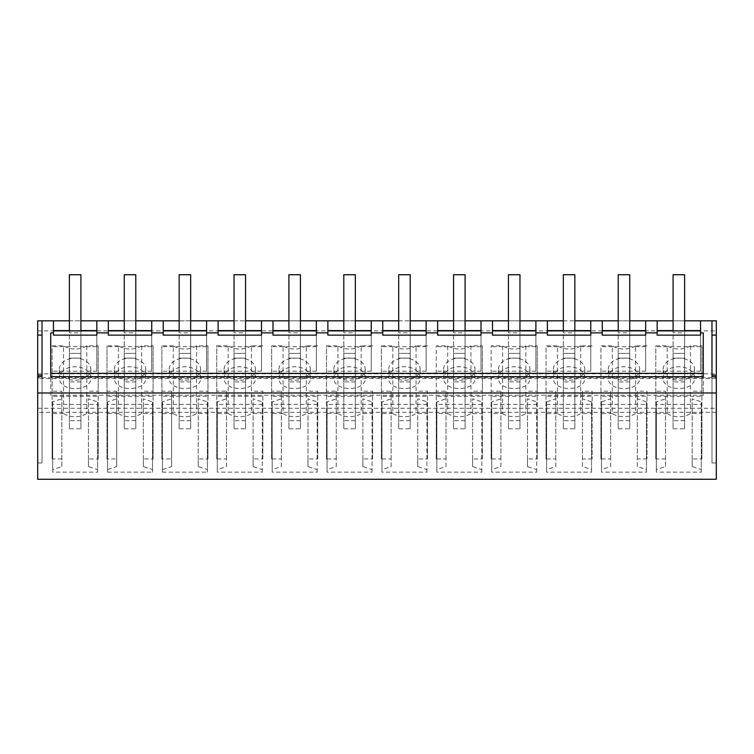 <?xml version="1.0" encoding="UTF-8"?>
<svg xmlns="http://www.w3.org/2000/svg" width="754" height="754" viewBox="0 0 754 754"><rect width="100%" height="100%" fill="white"/><g stroke="black" fill="none" stroke-linecap="round" stroke-linejoin="round"><path stroke-width="0.57" stroke-dasharray="3.77 2.83" d="M37.7 330.902L716.3 330.902L716.3 320.818L37.7 320.818L37.7 479.271M37.7 376.689L37.7 462.975L37.7 376.689M124.269 320.818L135.795 320.818M179.15 320.818L190.677 320.818M234.032 320.818L245.559 320.818M288.914 320.818L300.441 320.818M343.796 320.818L355.322 320.818M398.678 320.818L410.204 320.818M453.559 320.818L465.086 320.818M508.441 320.818L519.968 320.818M563.323 320.818L574.85 320.818M618.205 320.818L629.731 320.818M673.086 320.818L684.613 320.818M69.387 320.818L80.914 320.818M716.3 330.902L716.3 378.546L716.3 377.707L37.7 377.707M716.3 377.707L716.3 479.271M37.7 408.272L716.3 408.272M97.624 472.145L97.624 401.863L97.624 472.145L52.676 472.145L52.676 404.408L97.624 404.408M98.199 413.55L98.199 345.822L86.785 345.822A17.285 12.224 180 0 1 63.525 345.822L63.525 413.55A17.285 12.224 0 0 0 86.785 413.55L98.199 413.55L98.199 458.941L88.472 458.941L88.472 466.585L97.624 469.601M63.525 413.55L52.101 413.55L52.101 345.822L63.525 345.822M52.676 472.145L52.676 469.601L61.828 466.585L61.828 458.941L52.101 458.941L52.101 413.55M392.815 413.55L381.392 413.55L381.392 345.822L392.815 345.822L392.815 413.55A17.285 12.224 0 0 0 416.067 413.55L427.49 413.55L427.49 458.941L417.763 458.941L417.763 466.585L426.915 469.601L426.915 401.863L426.915 404.408L381.967 404.408L381.967 401.863L391.119 398.847L391.119 391.203L381.392 391.203L381.392 345.822M426.915 469.601L426.915 472.145L381.967 472.145L381.967 469.601L391.119 466.585L391.119 458.941L381.392 458.941L381.392 413.55M337.933 413.55L326.51 413.55L326.51 345.822L337.933 345.822L337.933 413.55A17.285 12.224 0 0 0 361.185 413.55L372.608 413.55L372.608 458.941L362.881 458.941L362.881 466.585L372.033 469.601L372.033 401.863L372.033 404.408L327.085 404.408L327.085 401.863L336.237 398.847L336.237 391.203L326.51 391.203L326.51 345.822M372.033 469.601L372.033 472.145L327.085 472.145L327.085 469.601L336.237 466.585L336.237 458.941L326.51 458.941L326.51 413.55M502.579 413.55A17.285 12.224 0 0 0 525.83 413.55L537.253 413.55L537.253 458.941L527.527 458.941L527.527 466.585L536.678 469.601L536.678 401.863L536.678 404.408L491.731 404.408L491.731 401.863L500.882 398.847L500.882 391.203L491.156 391.203L491.156 345.822L502.579 345.822L502.579 413.55L491.156 413.55L491.156 345.822M536.678 469.601L536.678 472.145L491.731 472.145L491.731 469.601L500.882 466.585L500.882 458.941L491.156 458.941L491.156 413.55M447.697 413.55A17.285 12.224 0 0 0 470.948 413.55L482.372 413.55L482.372 458.941L472.645 458.941L472.645 466.585L481.797 469.601L481.797 401.863L481.797 404.408L436.849 404.408L436.849 401.863L446 398.847L446 391.203L436.274 391.203L436.274 345.822L447.697 345.822L447.697 413.55L436.274 413.55L436.274 345.822M481.797 469.601L481.797 472.145L436.849 472.145L436.849 469.601L446 466.585L446 458.941L436.274 458.941L436.274 413.55M161.865 458.941L161.865 345.822L161.865 458.941L171.592 458.941L171.592 391.203L161.865 391.203M207.963 413.55L207.963 345.822L196.54 345.822A17.285 12.224 180 0 1 173.288 345.822L173.288 413.55A17.285 12.224 0 0 0 196.54 413.55L207.963 413.55L207.963 458.941L198.236 458.941L198.236 466.585L207.388 469.601L207.388 472.145L162.44 472.145L162.44 469.601L171.592 466.585L171.592 458.941M173.288 413.55L161.865 413.55M106.983 458.941L106.983 345.822L106.983 458.941L116.71 458.941L116.71 391.203L106.983 391.203M153.081 413.55L153.081 345.822L141.658 345.822A17.285 12.224 180 0 1 118.406 345.822L118.406 413.55A17.285 12.224 0 0 0 141.658 413.55L153.081 413.55L153.081 458.941L143.354 458.941L143.354 466.585L152.506 469.601L152.506 472.145L107.558 472.145L107.558 469.601L116.71 466.585L116.71 458.941M118.406 413.55L106.983 413.55M283.052 413.55L271.628 413.55L271.628 345.822L283.052 345.822L283.052 413.55A17.285 12.224 0 0 0 306.303 413.55L317.726 413.55L317.726 458.941L308 458.941L308 466.585L317.151 469.601L317.151 401.863L317.151 404.408L272.203 404.408L272.203 401.863L281.355 398.847L281.355 391.203L271.628 391.203L271.628 345.822M317.151 469.601L317.151 472.145L272.203 472.145L272.203 469.601L281.355 466.585L281.355 458.941L271.628 458.941L271.628 413.55M228.17 413.55L216.747 413.55L216.747 345.822L228.17 345.822L228.17 413.55A17.285 12.224 0 0 0 251.421 413.55L262.844 413.55L262.844 458.941L253.118 458.941L253.118 466.585L262.269 469.601L262.269 401.863L262.269 404.408L217.322 404.408L217.322 401.863L226.473 398.847L226.473 391.203L216.747 391.203L216.747 345.822M262.269 469.601L262.269 472.145L217.322 472.145L217.322 469.601L226.473 466.585L226.473 458.941L216.747 458.941L216.747 413.55M647.017 458.941L637.29 458.941L637.29 466.585L646.442 469.601L646.442 401.863L646.442 404.408L601.494 404.408L601.494 401.863L610.646 398.847L610.646 391.203L600.919 391.203L600.919 345.822L612.342 345.822L612.342 413.55A17.285 12.224 0 0 0 635.594 413.55L647.017 413.55L647.017 458.941L647.017 391.203L637.29 391.203L637.29 398.847L646.442 401.863M612.342 413.55L600.919 413.55L600.919 345.822M646.442 469.601L646.442 472.145L601.494 472.145L601.494 469.601L610.646 466.585L610.646 458.941L600.919 458.941L600.919 413.55M592.135 458.941L582.408 458.941L582.408 466.585L591.56 469.601L591.56 401.863L591.56 404.408L546.612 404.408L546.612 401.863L555.764 398.847L555.764 391.203L546.037 391.203L546.037 345.822L557.46 345.822L557.46 413.55A17.285 12.224 0 0 0 580.712 413.55L592.135 413.55L592.135 458.941L592.135 391.203L582.408 391.203L582.408 398.847L591.56 401.863M557.46 413.55L546.037 413.55L546.037 345.822M591.56 469.601L591.56 472.145L546.612 472.145L546.612 469.601L555.764 466.585L555.764 458.941L546.037 458.941L546.037 413.55M701.324 472.145L701.324 401.863L701.324 472.145L656.376 472.145L656.376 404.408L701.324 404.408M701.899 413.55L701.899 345.822L690.476 345.822A17.285 12.224 180 0 1 667.215 345.822L667.215 413.55A17.285 12.224 0 0 0 690.476 413.55L701.899 413.55L701.899 458.941L692.172 458.941L692.172 466.585L701.324 469.601M667.215 413.55L655.801 413.55L655.801 345.822L667.215 345.822M656.376 472.145L656.376 469.601L665.528 466.585L665.528 458.941L655.801 458.941L655.801 413.55M42.026 376.689L42.026 462.975L42.026 376.689M37.7 462.975L42.026 462.975M42.026 375.153L42.026 320.818M108.35 320.818L108.35 335.144M108.35 371.185L151.724 371.185L151.724 320.818M151.724 335.144L151.724 371.185M163.232 320.818L163.232 335.144M163.232 371.185L206.605 371.185L206.605 320.818M206.605 335.144L206.605 371.185M218.113 320.818L218.113 335.144M218.113 371.185L261.487 371.185L261.487 320.818M261.487 335.144L261.487 371.185M272.995 320.818L272.995 335.144M272.995 371.185L316.369 371.185L316.369 320.818M316.369 335.144L316.369 371.185M327.877 320.818L327.877 335.144M327.877 371.185L371.241 371.185L371.241 320.818M371.241 335.144L371.241 371.185M382.759 320.818L382.759 335.144M382.759 371.185L426.123 371.185L426.123 320.818M426.123 335.144L426.123 371.185M437.631 320.818L437.631 335.144M437.631 371.185L481.005 371.185L481.005 320.818M481.005 335.144L481.005 371.185M492.513 320.818L492.513 335.144M492.513 371.185L535.887 371.185L535.887 320.818M535.887 335.144L535.887 371.185M547.395 320.818L547.395 335.144M547.395 371.185L590.768 371.185L590.768 320.818M590.768 335.144L590.768 371.185M602.276 320.818L602.276 335.144M602.276 371.185L645.65 371.185L645.65 320.818M645.65 335.144L645.65 371.185M657.158 320.818L657.158 335.144M657.158 371.185L700.532 371.185L700.532 320.818M700.532 335.144L700.532 371.185M711.974 376.689L711.974 462.975L711.974 376.689M711.974 375.153L711.974 320.818M716.3 376.689L716.3 462.975L716.3 376.689M53.468 320.818L53.468 335.144M53.468 371.185L96.842 371.185L96.842 320.818M96.842 335.144L96.842 371.185M88.472 466.585L88.472 398.847L97.624 401.863M88.472 458.941L88.472 398.847M98.199 458.941L98.199 391.203L88.472 391.203M98.199 345.822L98.199 391.203M86.785 345.822L86.785 413.55M52.101 458.941L52.101 345.822M61.828 458.941L61.828 391.203L52.101 391.203M61.828 466.585L61.828 391.203M52.676 469.601L52.676 401.863L61.828 398.847M52.676 401.863L52.676 404.408M381.392 458.941L381.392 391.203M391.119 458.941L391.119 391.203M391.119 466.585L391.119 398.847M381.967 469.601L381.967 401.863M381.967 472.145L381.967 404.408M426.915 472.145L426.915 404.408M417.763 466.585L417.763 398.847L426.915 401.863M417.763 458.941L417.763 398.847M427.49 458.941L427.49 391.203L417.763 391.203M427.49 413.55L427.49 391.203M427.49 345.822L416.067 345.822L416.067 413.55M416.067 345.822A17.285 12.224 180 0 1 392.815 345.822M326.51 458.941L326.51 391.203M336.237 458.941L336.237 391.203M336.237 466.585L336.237 398.847M327.085 469.601L327.085 401.863M327.085 472.145L327.085 404.408M372.033 472.145L372.033 404.408M362.881 466.585L362.881 398.847L372.033 401.863M362.881 458.941L362.881 398.847M372.608 458.941L372.608 391.203L362.881 391.203M372.608 413.55L372.608 391.203M372.608 345.822L361.185 345.822L361.185 413.55M361.185 345.822A17.285 12.224 180 0 1 337.933 345.822M537.253 413.55L537.253 345.822L525.83 345.822L525.83 413.55M525.83 345.822A17.285 12.224 180 0 1 502.579 345.822M491.156 458.941L491.156 391.203M500.882 458.941L500.882 391.203M500.882 466.585L500.882 398.847M491.731 469.601L491.731 401.863M491.731 472.145L491.731 404.408M536.678 472.145L536.678 404.408M527.527 466.585L527.527 398.847L536.678 401.863M527.527 458.941L527.527 398.847M537.253 458.941L537.253 391.203L527.527 391.203M537.253 345.822L537.253 391.203M482.372 413.55L482.372 345.822L470.948 345.822L470.948 413.55M470.948 345.822A17.285 12.224 180 0 1 447.697 345.822M436.274 458.941L436.274 391.203M446 458.941L446 391.203M446 466.585L446 398.847M436.849 469.601L436.849 401.863M436.849 472.145L436.849 404.408M481.797 472.145L481.797 404.408M472.645 466.585L472.645 398.847L481.797 401.863M472.645 458.941L472.645 398.847M482.372 458.941L482.372 391.203L472.645 391.203M482.372 345.822L482.372 391.203M171.592 466.585L171.592 391.203M162.44 469.601L162.44 401.863L171.592 398.847M162.44 401.863L162.44 404.408L207.388 404.408L207.388 401.863L207.388 469.601M162.44 472.145L162.44 404.408M207.388 472.145L207.388 404.408M198.236 466.585L198.236 398.847L207.388 401.863M198.236 458.941L198.236 398.847M207.963 458.941L207.963 391.203L198.236 391.203M207.963 345.822L207.963 391.203M196.54 345.822L196.54 413.55M173.288 345.822L161.865 345.822M116.71 466.585L116.71 391.203M107.558 469.601L107.558 401.863L116.71 398.847M107.558 401.863L107.558 404.408L152.506 404.408L152.506 401.863L152.506 469.601M107.558 472.145L107.558 404.408M152.506 472.145L152.506 404.408M143.354 466.585L143.354 398.847L152.506 401.863M143.354 458.941L143.354 398.847M153.081 458.941L153.081 391.203L143.354 391.203M153.081 345.822L153.081 391.203M141.658 345.822L141.658 413.55M118.406 345.822L106.983 345.822M271.628 458.941L271.628 391.203M281.355 458.941L281.355 391.203M281.355 466.585L281.355 398.847M272.203 469.601L272.203 401.863M272.203 472.145L272.203 404.408M317.151 472.145L317.151 404.408M308 466.585L308 398.847L317.151 401.863M308 458.941L308 398.847M317.726 458.941L317.726 391.203L308 391.203M317.726 413.55L317.726 391.203M317.726 345.822L306.303 345.822L306.303 413.55M306.303 345.822A17.285 12.224 180 0 1 283.052 345.822M216.747 458.941L216.747 391.203M226.473 458.941L226.473 391.203M226.473 466.585L226.473 398.847M217.322 469.601L217.322 401.863M217.322 472.145L217.322 404.408M262.269 472.145L262.269 404.408M253.118 466.585L253.118 398.847L262.269 401.863M253.118 458.941L253.118 398.847M262.844 458.941L262.844 391.203L253.118 391.203M262.844 413.55L262.844 391.203M262.844 345.822L251.421 345.822L251.421 413.55M251.421 345.822A17.285 12.224 180 0 1 228.17 345.822M637.29 458.941L637.29 391.203M647.017 413.55L647.017 391.203M647.017 345.822L635.594 345.822L635.594 413.55M635.594 345.822A17.285 12.224 180 0 1 612.342 345.822M600.919 458.941L600.919 391.203M610.646 458.941L610.646 391.203M610.646 466.585L610.646 398.847M601.494 469.601L601.494 401.863M601.494 472.145L601.494 404.408M646.442 472.145L646.442 404.408M637.29 466.585L637.29 398.847M582.408 458.941L582.408 391.203M592.135 413.55L592.135 391.203M592.135 345.822L580.712 345.822L580.712 413.55M580.712 345.822A17.285 12.224 180 0 1 557.46 345.822M546.037 458.941L546.037 391.203M555.764 458.941L555.764 391.203M555.764 466.585L555.764 398.847M546.612 469.601L546.612 401.863M546.612 472.145L546.612 404.408M591.56 472.145L591.56 404.408M582.408 466.585L582.408 398.847M692.172 466.585L692.172 398.847L701.324 401.863M692.172 458.941L692.172 398.847M701.899 458.941L701.899 391.203L692.172 391.203M701.899 345.822L701.899 391.203M690.476 345.822L690.476 413.55M655.801 458.941L655.801 345.822M665.528 458.941L665.528 391.203L655.801 391.203M665.528 466.585L665.528 391.203M656.376 469.601L656.376 401.863L665.528 398.847M656.376 401.863L656.376 404.408M50.735 395.237L50.735 376.68L50.735 395.237L703.265 395.237L703.265 376.68L703.265 395.237M50.735 373.343L50.735 332.891M703.265 373.343L703.265 332.891M716.3 462.975L711.974 462.975M108.35 330.902L124.269 330.902L124.269 381.901L124.269 358.159L135.795 358.159L124.269 358.159L124.269 428.8L135.795 428.8L135.795 353.39L124.269 353.39L124.269 274.729L135.795 274.729L135.795 353.39L124.269 353.39L124.269 428.8M124.269 330.902L151.724 330.902M151.724 346.661L108.35 346.661M135.795 330.902L135.795 358.159L135.795 330.902L135.795 332.816L124.269 332.816M124.269 330.591L135.795 330.591M151.724 396.284L108.35 396.284M163.232 330.902L179.15 330.902L179.15 381.901L179.15 358.159L190.677 358.159L179.15 358.159L179.15 428.8L190.677 428.8L190.677 353.39L179.15 353.39L179.15 274.729L190.677 274.729L190.677 353.39L179.15 353.39L179.15 428.8M179.15 330.902L206.605 330.902M206.605 346.661L163.232 346.661M190.677 330.902L190.677 358.159L190.677 330.902L190.677 332.816L179.15 332.816M179.15 330.591L190.677 330.591M206.605 396.284L163.232 396.284M218.113 330.902L234.032 330.902L234.032 381.901L234.032 358.159L245.559 358.159L234.032 358.159L234.032 428.8L245.559 428.8L245.559 353.39L234.032 353.39L234.032 274.729L245.559 274.729L245.559 353.39L234.032 353.39L234.032 428.8M234.032 330.902L261.487 330.902M261.487 346.661L218.113 346.661M245.559 330.902L245.559 358.159L245.559 330.902L245.559 332.816L234.032 332.816M234.032 330.591L245.559 330.591M261.487 396.284L218.113 396.284M272.995 330.902L288.914 330.902L288.914 381.901L288.914 358.159L300.441 358.159L288.914 358.159L288.914 428.8L300.441 428.8L300.441 353.39L288.914 353.39L288.914 274.729L300.441 274.729L300.441 353.39L288.914 353.39L288.914 428.8M288.914 330.902L316.369 330.902M316.369 346.661L272.995 346.661M300.441 330.902L300.441 358.159L300.441 330.902L300.441 332.816L288.914 332.816M288.914 330.591L300.441 330.591M316.369 396.284L272.995 396.284M327.877 330.902L343.796 330.902L343.796 381.901L343.796 358.159L355.322 358.159L343.796 358.159L343.796 428.8L355.322 428.8L355.322 353.39L343.796 353.39L343.796 274.729L355.322 274.729L355.322 353.39L343.796 353.39L343.796 428.8M343.796 330.902L371.241 330.902M371.241 346.661L327.877 346.661M355.322 330.902L355.322 358.159L355.322 330.902L355.322 332.816L343.796 332.816M343.796 330.591L355.322 330.591M371.241 396.284L327.877 396.284M382.759 330.902L398.678 330.902L398.678 381.901L398.678 358.159L410.204 358.159L398.678 358.159L398.678 428.8L410.204 428.8L410.204 353.39L398.678 353.39L398.678 274.729L410.204 274.729L410.204 353.39L398.678 353.39L398.678 428.8M398.678 330.902L426.123 330.902M426.123 346.661L382.759 346.661M410.204 330.902L410.204 358.159L410.204 330.902L410.204 332.816L398.678 332.816M398.678 330.591L410.204 330.591M426.123 396.284L382.759 396.284M437.631 330.902L453.559 330.902L453.559 381.901L453.559 358.159L465.086 358.159L453.559 358.159L453.559 428.8L465.086 428.8L465.086 353.39L453.559 353.39L453.559 274.729L465.086 274.729L465.086 353.39L453.559 353.39L453.559 428.8M453.559 330.902L481.005 330.902M481.005 346.661L437.631 346.661M465.086 330.902L465.086 358.159L465.086 330.902L465.086 332.816L453.559 332.816M453.559 330.591L465.086 330.591M481.005 396.284L437.631 396.284M492.513 330.902L508.441 330.902L508.441 381.901L508.441 358.159L519.968 358.159L508.441 358.159L508.441 428.8L519.968 428.8L519.968 353.39L508.441 353.39L508.441 274.729L519.968 274.729L519.968 353.39L508.441 353.39L508.441 428.8M508.441 330.902L535.887 330.902M535.887 346.661L492.513 346.661M519.968 330.902L519.968 358.159L519.968 330.902L519.968 332.816L508.441 332.816M508.441 330.591L519.968 330.591M535.887 396.284L492.513 396.284M547.395 330.902L563.323 330.902L563.323 381.901L563.323 358.159L574.85 358.159L563.323 358.159L563.323 428.8L574.85 428.8L574.85 353.39L563.323 353.39L563.323 274.729L574.85 274.729L574.85 353.39L563.323 353.39L563.323 428.8M563.323 330.902L590.768 330.902M590.768 346.661L547.395 346.661M574.85 330.902L574.85 358.159L574.85 330.902L574.85 332.816L563.323 332.816M563.323 330.591L574.85 330.591M590.768 396.284L547.395 396.284M602.276 330.902L618.205 330.902L618.205 381.901L618.205 358.159L629.731 358.159L618.205 358.159L618.205 428.8L629.731 428.8L629.731 353.39L618.205 353.39L618.205 274.729L629.731 274.729L629.731 353.39L618.205 353.39L618.205 428.8M618.205 330.902L645.65 330.902M645.65 346.661L602.276 346.661M629.731 330.902L629.731 358.159L629.731 330.902L629.731 332.816L618.205 332.816M618.205 330.591L629.731 330.591M645.65 396.284L602.276 396.284M657.158 330.902L673.086 330.902L673.086 381.901L673.086 358.159L684.613 358.159L673.086 358.159L673.086 428.8L684.613 428.8L684.613 353.39L673.086 353.39L673.086 274.729L684.613 274.729L684.613 353.39L673.086 353.39L673.086 428.8M673.086 330.902L700.532 330.902M700.532 346.661L657.158 346.661M684.613 330.902L684.613 358.159L684.613 330.902L684.613 332.816L673.086 332.816M673.086 330.591L684.613 330.591M700.532 396.284L657.158 396.284M53.468 330.902L69.387 330.902L69.387 381.901L69.387 358.159L80.914 358.159L69.387 358.159L69.387 428.8L80.914 428.8L80.914 353.39L69.387 353.39L69.387 274.729L80.914 274.729L80.914 353.39L69.387 353.39L69.387 428.8M69.387 330.902L96.842 330.902M96.842 346.661L53.468 346.661M80.914 330.902L80.914 358.159L80.914 330.902L80.914 332.816L69.387 332.816M69.387 330.591L80.914 330.591M96.842 396.284L53.468 396.284M59.472 369.168A15.683 11.093 180 0 1 75.155 358.075A15.683 11.093 180 0 1 90.838 369.168A15.683 11.093 180 0 1 75.155 380.252A15.683 11.093 180 0 1 59.472 369.168L59.472 377.82A15.683 11.093 180 0 1 75.155 366.736A15.683 11.093 180 0 1 90.838 377.82C91.8 392.127 58.51 392.127 59.472 377.82M388.753 369.168A15.683 11.093 180 0 1 404.436 358.075A15.683 11.093 180 0 1 420.119 369.168A15.683 11.093 180 0 1 404.436 380.252A15.683 11.093 180 0 1 388.753 369.168L388.753 377.82A15.683 11.093 180 0 1 404.436 366.736A15.683 11.093 180 0 1 420.119 377.82C421.081 392.127 387.792 392.127 388.753 377.82M333.881 369.168A15.683 11.093 180 0 1 349.564 358.075A15.683 11.093 180 0 1 365.247 369.168A15.683 11.093 180 0 1 349.564 380.252A15.683 11.093 180 0 1 333.881 369.168L333.881 377.82A15.683 11.093 180 0 1 349.564 366.736A15.683 11.093 180 0 1 365.247 377.82C366.208 392.127 332.919 392.127 333.881 377.82M498.517 369.168A15.683 11.093 180 0 1 514.2 358.075A15.683 11.093 180 0 1 529.883 369.168A15.683 11.093 180 0 1 514.2 380.252A15.683 11.093 180 0 1 498.517 369.168L498.517 377.82A15.683 11.093 180 0 1 514.2 366.736A15.683 11.093 180 0 1 529.883 377.82C530.844 392.127 497.555 392.127 498.517 377.82M443.635 369.168A15.683 11.093 180 0 1 459.318 358.075A15.683 11.093 180 0 1 475.001 369.168A15.683 11.093 180 0 1 459.318 380.252A15.683 11.093 180 0 1 443.635 369.168L443.635 377.82A15.683 11.093 180 0 1 459.318 366.736A15.683 11.093 180 0 1 475.001 377.82C475.962 392.127 442.673 392.127 443.635 377.82M169.235 369.168A15.683 11.093 180 0 1 184.918 358.075A15.683 11.093 180 0 1 200.602 369.168A15.683 11.093 180 0 1 184.918 380.252A15.683 11.093 180 0 1 169.235 369.168L169.235 377.82A15.683 11.093 180 0 1 184.918 366.736A15.683 11.093 180 0 1 200.602 377.82C201.563 392.127 168.274 392.127 169.235 377.82M114.354 369.168A15.683 11.093 180 0 1 130.037 358.075A15.683 11.093 180 0 1 145.72 369.168A15.683 11.093 180 0 1 130.037 380.252A15.683 11.093 180 0 1 114.354 369.168L114.354 377.82A15.683 11.093 180 0 1 130.037 366.736A15.683 11.093 180 0 1 145.72 377.82C146.681 392.127 113.392 392.127 114.354 377.82M278.999 369.168A15.683 11.093 180 0 1 294.682 358.075A15.683 11.093 180 0 1 310.365 369.168A15.683 11.093 180 0 1 294.682 380.252A15.683 11.093 180 0 1 278.999 369.168L278.999 377.82A15.683 11.093 180 0 1 294.682 366.736A15.683 11.093 180 0 1 310.365 377.82C311.327 392.127 278.038 392.127 278.999 377.82M224.117 369.168A15.683 11.093 180 0 1 239.8 358.075A15.683 11.093 180 0 1 255.483 369.168A15.683 11.093 180 0 1 239.8 380.252A15.683 11.093 180 0 1 224.117 369.168L224.117 377.82A15.683 11.093 180 0 1 239.8 366.736A15.683 11.093 180 0 1 255.483 377.82C256.445 392.127 223.156 392.127 224.117 377.82M608.28 369.168A15.683 11.093 180 0 1 623.963 358.075A15.683 11.093 180 0 1 639.646 369.168A15.683 11.093 180 0 1 623.963 380.252A15.683 11.093 180 0 1 608.28 369.168L608.28 377.82A15.683 11.093 180 0 1 623.963 366.736A15.683 11.093 180 0 1 639.646 377.82C640.608 392.127 607.319 392.127 608.28 377.82M553.398 369.168A15.683 11.093 180 0 1 569.082 358.075A15.683 11.093 180 0 1 584.765 369.168A15.683 11.093 180 0 1 569.082 380.252A15.683 11.093 180 0 1 553.398 369.168L553.398 377.82A15.683 11.093 180 0 1 569.082 366.736A15.683 11.093 180 0 1 584.765 377.82C585.726 392.127 552.437 392.127 553.398 377.82M663.162 369.168A15.683 11.093 180 0 1 678.845 358.075A15.683 11.093 180 0 1 694.528 369.168A15.683 11.093 180 0 1 678.845 380.252A15.683 11.093 180 0 1 663.162 369.168L663.162 377.82A15.683 11.093 180 0 1 678.845 366.736A15.683 11.093 180 0 1 694.528 377.82C695.49 392.127 662.201 392.127 663.162 377.82M135.795 332.816L135.795 428.8M190.677 332.816L190.677 428.8M245.559 332.816L245.559 428.8M300.441 332.816L300.441 428.8M355.322 332.816L355.322 428.8M410.204 332.816L410.204 428.8M465.086 332.816L465.086 428.8M519.968 332.816L519.968 428.8M574.85 332.816L574.85 428.8M629.731 332.816L629.731 428.8M684.613 332.816L684.613 428.8M80.914 332.816L80.914 428.8M90.838 369.168L90.838 377.82M420.119 369.168L420.119 377.82M365.247 369.168L365.247 377.82M529.883 369.168L529.883 377.82M475.001 369.168L475.001 377.82M200.602 369.168L200.602 377.82M145.72 369.168L145.72 377.82M310.365 369.168L310.365 377.82M255.483 369.168L255.483 377.82M639.646 369.168L639.646 377.82M584.765 369.168L584.765 377.82M694.528 369.168L694.528 377.82M135.795 381.901L124.269 381.901M135.795 373.748L124.269 373.748M190.677 381.901L179.15 381.901M190.677 373.748L179.15 373.748M245.559 381.901L234.032 381.901M245.559 373.748L234.032 373.748M300.441 381.901L288.914 381.901M300.441 373.748L288.914 373.748M355.322 381.901L343.796 381.901M355.322 373.748L343.796 373.748M410.204 381.901L398.678 381.901M410.204 373.748L398.678 373.748M465.086 381.901L453.559 381.901M465.086 373.748L453.559 373.748M519.968 381.901L508.441 381.901M519.968 373.748L508.441 373.748M574.85 381.901L563.323 381.901M574.85 373.748L563.323 373.748M629.731 381.901L618.205 381.901M629.731 373.748L618.205 373.748M684.613 381.901L673.086 381.901M684.613 373.748L673.086 373.748M80.914 381.901L69.387 381.901M80.914 373.748L69.387 373.748M80.914 420.657L69.387 420.657M135.795 420.657L124.269 420.657M190.677 420.657L179.15 420.657M245.559 420.657L234.032 420.657M300.441 420.657L288.914 420.657M355.322 420.657L343.796 420.657M410.204 420.657L398.678 420.657M465.086 420.657L453.559 420.657M519.968 420.657L508.441 420.657M574.85 420.657L563.323 420.657M629.731 420.657L618.205 420.657M684.613 420.657L673.086 420.657M37.7 373.814L716.3 373.814M716.3 412.344L37.7 412.344M716.3 378.546L37.7 378.546"/><path stroke-width="1.13" d="M37.7 392.985L716.3 392.985L716.3 479.271L37.7 479.271L37.7 320.818L69.387 320.818M80.914 320.818L124.269 320.818M135.795 320.818L179.15 320.818M190.677 320.818L234.032 320.818M245.559 320.818L288.914 320.818M300.441 320.818L343.796 320.818M355.322 320.818L398.678 320.818M410.204 320.818L453.559 320.818M465.086 320.818L508.441 320.818M519.968 320.818L563.323 320.818M574.85 320.818L618.205 320.818M629.731 320.818L673.086 320.818M684.613 320.818L716.3 320.818L716.3 335.096L711.974 335.096M53.468 320.818L53.468 332.891L50.735 332.891L50.735 376.68L703.265 376.68L703.265 332.891L700.532 332.891L700.532 320.818M37.7 376.689L42.026 376.689L42.026 320.818M716.3 392.985L716.3 376.689L711.974 376.689L711.974 320.818M42.026 376.689L42.026 375.153L37.7 375.153M37.7 335.096L42.026 335.096M96.842 320.818L96.842 332.891L108.35 332.891L108.35 320.818M108.35 332.891L108.35 335.144L151.724 335.144L151.724 320.818M151.724 332.891L163.232 332.891L163.232 320.818M163.232 332.891L163.232 335.144L206.605 335.144L206.605 320.818M206.605 332.891L218.113 332.891L218.113 320.818M218.113 332.891L218.113 335.144L261.487 335.144L261.487 320.818M261.487 332.891L272.995 332.891L272.995 320.818M272.995 332.891L272.995 335.144L316.369 335.144L316.369 320.818M316.369 332.891L327.877 332.891L327.877 320.818M327.877 332.891L327.877 335.144L371.241 335.144L371.241 320.818M371.241 332.891L382.759 332.891L382.759 320.818M382.759 332.891L382.759 335.144L426.123 335.144L426.123 320.818M426.123 332.891L437.631 332.891L437.631 320.818M437.631 332.891L437.631 335.144L481.005 335.144L481.005 320.818M481.005 332.891L492.513 332.891L492.513 320.818M492.513 332.891L492.513 335.144L535.887 335.144L535.887 320.818M535.887 332.891L547.395 332.891L547.395 320.818M547.395 332.891L547.395 335.144L590.768 335.144L590.768 320.818M590.768 332.891L602.276 332.891L602.276 320.818M602.276 332.891L602.276 335.144L645.65 335.144L645.65 320.818M645.65 332.891L657.158 332.891L657.158 320.818M657.158 332.891L657.158 335.144L700.532 335.144L700.532 332.891M711.974 376.689L711.974 375.153L716.3 375.153L716.3 376.689M716.3 335.096L716.3 375.153M53.468 332.891L53.468 335.144L96.842 335.144L96.842 332.891M703.265 376.68L703.265 373.343L50.735 373.343L50.735 376.68M108.35 330.902L151.724 330.902M108.35 330.591L124.269 330.591M135.795 330.591L151.724 330.591M163.232 330.902L206.605 330.902M163.232 330.591L179.15 330.591M190.677 330.591L206.605 330.591M218.113 330.902L261.487 330.902M218.113 330.591L234.032 330.591M245.559 330.591L261.487 330.591M272.995 330.902L316.369 330.902M272.995 330.591L288.914 330.591M300.441 330.591L316.369 330.591M327.877 330.902L371.241 330.902M327.877 330.591L343.796 330.591M355.322 330.591L371.241 330.591M382.759 330.902L426.123 330.902M382.759 330.591L398.678 330.591M410.204 330.591L426.123 330.591M437.631 330.902L481.005 330.902M437.631 330.591L453.559 330.591M465.086 330.591L481.005 330.591M492.513 330.902L535.887 330.902M492.513 330.591L508.441 330.591M519.968 330.591L535.887 330.591M547.395 330.902L590.768 330.902M547.395 330.591L563.323 330.591M574.85 330.591L590.768 330.591M602.276 330.902L645.65 330.902M602.276 330.591L618.205 330.591M629.731 330.591L645.65 330.591M657.158 330.902L700.532 330.902M657.158 330.591L673.086 330.591M684.613 330.591L700.532 330.591M53.468 330.902L96.842 330.902M53.468 330.591L69.387 330.591M80.914 330.591L96.842 330.591M69.387 330.902L69.387 274.729L80.914 274.729L80.914 330.902M124.269 330.902L124.269 274.729L135.795 274.729L135.795 330.902M179.15 330.902L179.15 274.729L190.677 274.729L190.677 330.902M234.032 330.902L234.032 274.729L245.559 274.729L245.559 330.902M288.914 330.902L288.914 274.729L300.441 274.729L300.441 330.902M343.796 330.902L343.796 274.729L355.322 274.729L355.322 330.902M398.678 330.902L398.678 274.729L410.204 274.729L410.204 330.902M453.559 330.902L453.559 274.729L465.086 274.729L465.086 330.902M508.441 330.902L508.441 274.729L519.968 274.729L519.968 330.902M563.323 330.902L563.323 274.729L574.85 274.729L574.85 330.902M618.205 330.902L618.205 274.729L629.731 274.729L629.731 330.902M673.086 330.902L673.086 274.729L684.613 274.729L684.613 330.902"/></g></svg>

